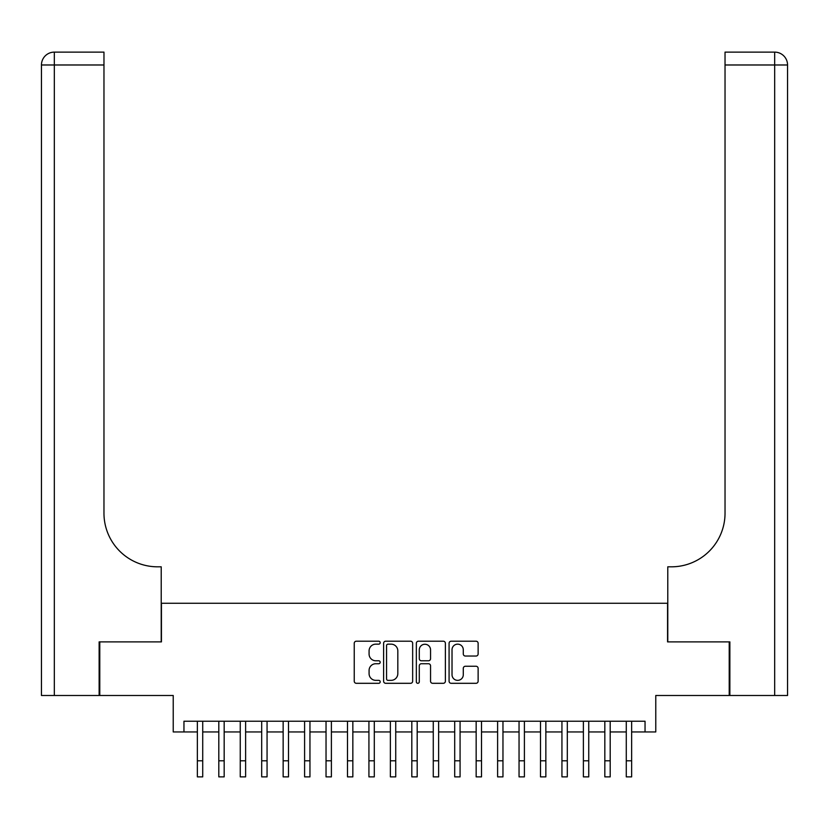 <?xml version="1.0" encoding="UTF-8"?>
<svg xmlns="http://www.w3.org/2000/svg" width="829" height="829" viewBox="0 0 829 829"><rect width="100%" height="100%" fill="white"/><g stroke="black" fill="none" stroke-linecap="round" stroke-linejoin="round"><path stroke-width="1.24" d="M380.19 642.672A1.471 1.471 0 0 0 378.718 641.2L356.346 641.2A2.104 2.104 0 0 0 354.242 643.304L354.242 681.2A2.104 2.104 0 0 0 356.346 683.303L378.718 683.303A1.471 1.471 0 0 0 380.19 681.832A1.471 1.471 0 0 0 378.718 680.36L375.817 680.36A6.736 6.736 0 0 1 369.081 673.625L369.081 670.464A6.736 6.736 0 0 1 375.817 663.728L378.718 663.728A1.471 1.471 0 0 0 380.19 662.257A1.471 1.471 0 0 0 378.718 660.775L375.817 660.775A6.736 6.736 0 0 1 369.081 654.04L369.081 650.889A6.736 6.736 0 0 1 375.817 644.154L378.718 644.154A1.471 1.471 0 0 0 380.19 642.672M476.022 656.04A2.104 2.104 0 0 0 478.126 653.936L478.126 643.304A2.104 2.104 0 0 0 476.022 641.2L451.183 641.2A2.104 2.104 0 0 0 449.08 643.304L449.08 681.2A2.104 2.104 0 0 0 451.183 683.303L476.022 683.303A2.104 2.104 0 0 0 478.126 681.2L478.126 668.361A2.104 2.104 0 0 0 476.022 666.257L465.39 666.257A2.104 2.104 0 0 0 463.287 668.361L463.287 674.723A5.627 5.627 0 0 1 457.649 680.36A5.627 5.627 0 0 1 452.023 674.723L452.023 649.781A5.627 5.627 0 0 1 457.649 644.154A5.627 5.627 0 0 1 463.287 649.781L463.287 653.936A2.104 2.104 0 0 0 465.39 656.04L476.022 656.04M183.955 731.955L183.955 721.23L645.045 721.23L645.045 731.955L655.77 731.955L655.77 695.49L729.219 695.49L729.219 641.884L667.563 641.884L667.563 603.274L161.437 603.274L161.437 641.884L99.781 641.884L99.781 695.49L173.23 695.49L173.23 731.955L197.364 731.955M412.655 643.304A2.104 2.104 0 0 0 410.552 641.2L385.713 641.2A2.104 2.104 0 0 0 383.609 643.304L383.609 681.2A2.104 2.104 0 0 0 385.713 683.303L410.552 683.303A2.104 2.104 0 0 0 412.655 681.2L412.655 643.304M418.448 641.2L443.287 641.2A2.104 2.104 0 0 1 445.391 643.304L445.391 681.2A2.104 2.104 0 0 1 443.287 683.303L432.655 683.303A2.104 2.104 0 0 1 430.552 681.2L430.552 665.832A2.104 2.104 0 0 0 428.448 663.728L421.391 663.728A2.104 2.104 0 0 0 419.287 665.832L419.287 681.832A1.471 1.471 0 0 1 417.816 683.303A1.471 1.471 0 0 1 416.345 681.832L416.345 643.304A2.104 2.104 0 0 1 418.448 641.2M202.722 731.955L218.804 731.955M224.172 731.955L240.255 731.955M245.612 731.955L261.695 731.955M267.062 731.955L283.145 731.955M288.502 731.955L304.595 731.955M309.953 731.955L326.035 731.955M331.393 731.955L347.486 731.955M352.843 731.955L368.926 731.955M374.293 731.955L390.376 731.955M395.734 731.955L411.816 731.955M417.184 731.955L433.266 731.955M438.624 731.955L454.706 731.955M460.074 731.955L476.157 731.955M481.514 731.955L497.607 731.955M502.965 731.955L519.047 731.955M524.405 731.955L540.498 731.955M545.855 731.955L561.938 731.955M567.305 731.955L583.388 731.955M588.745 731.955L604.828 731.955M610.196 731.955L626.278 731.955M631.636 731.955L645.045 731.955M388.024 644.154A1.471 1.471 0 0 0 386.552 645.625L386.552 678.878A1.471 1.471 0 0 0 388.024 680.36L391.081 680.36A6.736 6.736 0 0 0 397.816 673.625L397.816 650.889A6.736 6.736 0 0 0 391.081 644.154L388.024 644.154M430.552 649.884A5.627 5.627 0 0 0 424.925 644.257A5.627 5.627 0 0 0 419.287 649.884L419.287 658.672A2.104 2.104 0 0 0 421.391 660.775L428.448 660.775A2.104 2.104 0 0 0 430.552 658.672L430.552 649.884M197.364 760.794L202.722 760.794L202.722 776.877L197.364 776.877L197.364 721.23M202.722 760.794L202.722 721.23M99.138 641.884L161.22 641.884L161.22 566.818L157.583 566.818A53.616 53.616 0 0 1 103.967 513.203L103.967 64.983L54.32 64.983L54.32 695.49L99.138 695.49L99.138 641.884M54.32 695.49L41.45 695.49L41.45 64.983A12.87 12.87 0 0 1 54.32 52.123L103.967 52.123L103.967 64.983M41.45 566.818L41.45 64.983L54.32 64.983L54.32 52.123M157.583 566.818A53.616 53.616 0 0 1 103.967 513.203M787.55 695.49L729.862 695.49L729.862 641.884L667.78 641.884L667.78 566.818L671.417 566.818A53.616 53.616 0 0 0 725.033 513.203L725.033 52.123L774.68 52.123A12.87 12.87 0 0 1 787.55 64.983L787.55 695.49L787.55 64.983A12.87 12.87 0 0 0 774.68 52.123A12.87 12.87 0 0 1 787.55 64.983L725.033 64.983M671.417 566.818A53.616 53.616 0 0 0 725.033 513.203M218.804 776.877L224.172 776.877L218.804 776.877L218.804 721.23M224.172 776.877L224.172 721.23M240.255 776.877L245.612 776.877L240.255 776.877L240.255 721.23M245.612 776.877L245.612 721.23M261.695 776.877L267.062 776.877L261.695 776.877L261.695 721.23M267.062 776.877L267.062 721.23M283.145 776.877L288.502 776.877L283.145 776.877L283.145 721.23M288.502 776.877L288.502 721.23M304.595 776.877L309.953 776.877L304.595 776.877L304.595 721.23M309.953 776.877L309.953 721.23M326.035 776.877L331.393 776.877L326.035 776.877L326.035 721.23M331.393 776.877L331.393 721.23M347.486 776.877L352.843 776.877L347.486 776.877L347.486 721.23M352.843 776.877L352.843 721.23M368.926 776.877L374.293 776.877L368.926 776.877L368.926 721.23M374.293 776.877L374.293 721.23M390.376 776.877L395.734 776.877L390.376 776.877L390.376 721.23M395.734 776.877L395.734 721.23M411.816 776.877L417.184 776.877L411.816 776.877L411.816 721.23M417.184 776.877L417.184 721.23M433.266 776.877L438.624 776.877L433.266 776.877L433.266 721.23M438.624 776.877L438.624 721.23M454.706 776.877L460.074 776.877L454.706 776.877L454.706 721.23M460.074 776.877L460.074 721.23M476.157 776.877L481.514 776.877L476.157 776.877L476.157 721.23M481.514 776.877L481.514 721.23M497.607 776.877L502.965 776.877L497.607 776.877L497.607 721.23M502.965 776.877L502.965 721.23M519.047 776.877L524.405 776.877L519.047 776.877L519.047 721.23M524.405 776.877L524.405 721.23M540.498 776.877L545.855 776.877L540.498 776.877L540.498 721.23M545.855 776.877L545.855 721.23M561.938 776.877L567.305 776.877L561.938 776.877L561.938 721.23M567.305 776.877L567.305 721.23M583.388 776.877L588.745 776.877L583.388 776.877L583.388 721.23M588.745 776.877L588.745 721.23M604.828 776.877L610.196 776.877L604.828 776.877L604.828 721.23M610.196 776.877L610.196 721.23M626.278 776.877L631.636 776.877L626.278 776.877L626.278 721.23M631.636 776.877L631.636 721.23M774.68 695.49L774.68 52.123M218.804 760.794L224.172 760.794M240.255 760.794L245.612 760.794M261.695 760.794L267.062 760.794M283.145 760.794L288.502 760.794M304.595 760.794L309.953 760.794M326.035 760.794L331.393 760.794M347.486 760.794L352.843 760.794M368.926 760.794L374.293 760.794M390.376 760.794L395.734 760.794M411.816 760.794L417.184 760.794M433.266 760.794L438.624 760.794M454.706 760.794L460.074 760.794M476.157 760.794L481.514 760.794M497.607 760.794L502.965 760.794M519.047 760.794L524.405 760.794M540.498 760.794L545.855 760.794M561.938 760.794L567.305 760.794M583.388 760.794L588.745 760.794M604.828 760.794L610.196 760.794M626.278 760.794L631.636 760.794"/></g></svg>
